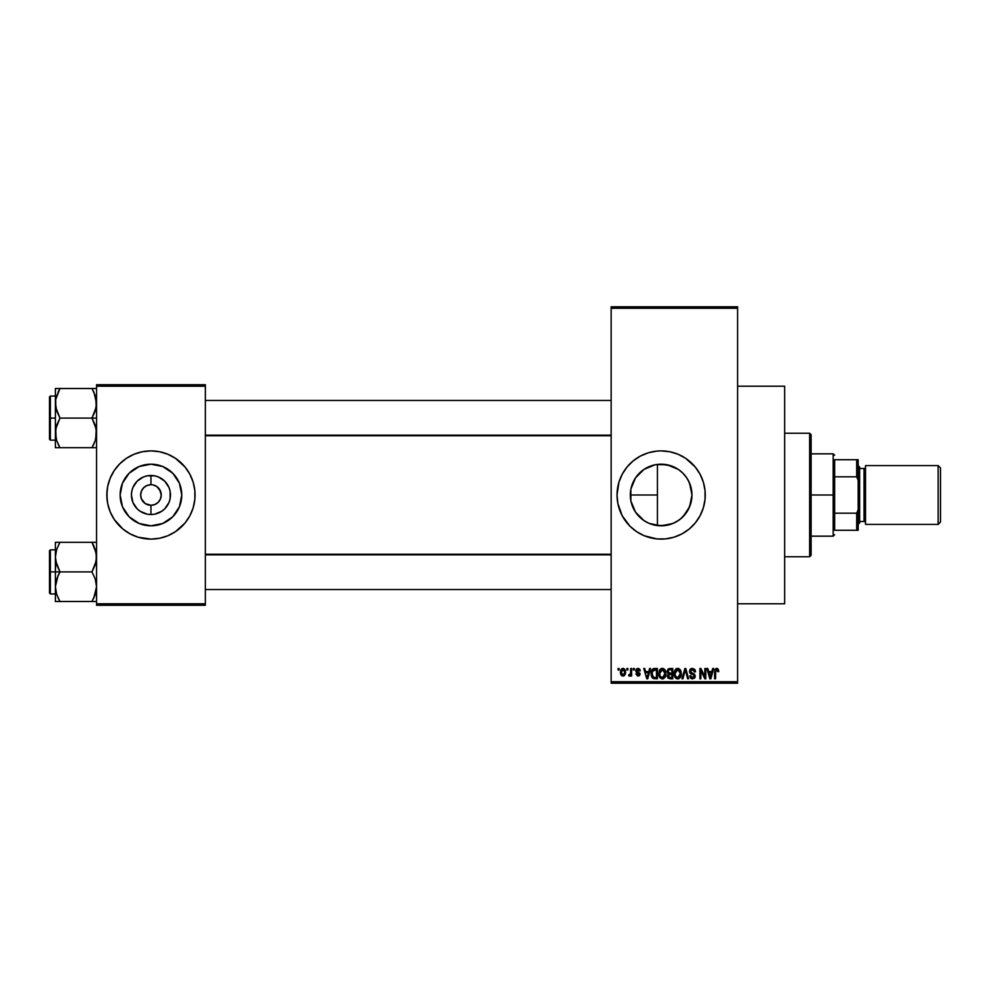 <?xml version="1.0" encoding="UTF-8"?>
<svg xmlns="http://www.w3.org/2000/svg" width="990" height="990" viewBox="0 0 990 990"><rect width="100%" height="100%" fill="white"/><g stroke="black" fill="none" stroke-linecap="round" stroke-linejoin="round"><path stroke-width="1.49" d="M671.43 524.057L667.211 525.22L657.434 525.591L661.147 525.814A30.814 30.814 0 0 1 630.321 495A30.814 30.814 0 0 1 661.147 464.186L655.232 464.756M645.332 521.445L649.304 523.45M649.428 523.5L650.529 523.933M636.397 513.365L644.057 520.641M630.89 500.841L630.853 489.295L630.84 500.618L632.635 506.694M632.536 506.447L633.402 508.414M633.39 481.598L632.536 483.541M632.622 483.318L630.89 489.122M644.057 469.359L636.409 476.623M655.034 464.793L649.415 466.5M649.316 466.55L648.141 467.057M661.085 450.896A44.105 44.105 0 0 0 656.865 451.094M618.936 482.192A44.105 44.105 0 0 0 617.03 494.975L618.936 482.192L622.24 474.21L627.041 467.02L633.167 460.907L640.357 456.105L648.339 452.789L656.816 451.106A44.105 44.105 0 0 0 652.583 451.725M652.497 451.749A44.105 44.105 0 0 0 624.504 470.448M624.442 470.547A44.105 44.105 0 0 0 622.264 474.173M652.583 538.275A44.105 44.105 0 0 0 656.778 538.894L644.267 535.751L636.632 531.679L629.949 526.185L622.24 515.79L617.884 503.601A44.105 44.105 0 0 0 622.227 515.753M622.264 515.827A44.105 44.105 0 0 0 624.442 519.453M624.504 519.552A44.105 44.105 0 0 0 652.497 538.251M656.865 538.907A44.105 44.105 0 0 0 661.085 539.105M656.816 451.106L661.147 450.896A44.105 44.105 0 0 1 705.251 495A44.105 44.105 0 0 1 661.147 539.105A44.105 44.105 0 0 1 617.03 495A44.105 44.105 0 0 1 661.147 450.896L669.747 451.737L678.026 454.249L685.649 458.321L695.24 467.02L700.041 474.21L703.358 482.192L705.041 490.681L705.041 499.319L703.358 507.808L700.041 515.79L695.24 522.98L689.127 529.093L681.937 533.895L673.943 537.211L665.466 538.894L656.816 538.894M737.6 603.801L784.649 603.801L784.649 386.199L737.6 386.199L784.649 386.199L784.649 603.801L737.6 603.801M160.454 491.065L156.667 486.437L152.955 484.902L156.667 486.437L159.514 489.283L161.246 495L160.454 498.935L158.227 502.276L154.886 504.504L150.95 505.296L150.95 514.528A19.528 19.528 0 0 1 131.423 495A19.528 19.528 0 0 1 150.95 475.472L150.95 484.704L152.299 484.791M152.411 484.815L150.95 484.704A10.296 10.296 0 0 0 140.654 495A10.296 10.296 0 0 0 150.95 505.296A10.296 10.296 0 0 1 140.654 495A10.296 10.296 0 0 1 150.95 484.704L147.015 485.496L150.95 484.704A10.296 10.296 0 0 1 161.246 495A10.296 10.296 0 0 1 150.95 505.296L154.886 504.504M149.601 505.209L150.95 505.296A10.296 10.296 0 0 0 161.246 495A10.296 10.296 0 0 0 150.95 484.704L150.95 475.472A19.528 19.528 0 0 1 170.478 495A19.528 19.528 0 0 1 150.95 514.528L147.139 514.157L140.097 511.236L137.14 508.811L132.907 502.475L131.423 495L131.806 491.189L132.907 487.525L137.14 481.19L143.476 476.957L147.139 475.844L154.762 475.844L158.425 476.957L164.761 481.19L168.993 487.525L170.107 491.189L170.107 498.812L168.993 502.475L164.761 508.811L161.803 511.236L154.762 514.157L150.95 514.528L150.95 505.296L145.233 503.564L141.446 498.935L145.233 503.564L149.49 505.185M142.399 489.283L141.446 491.065L143.674 487.724L147.015 485.496M150.95 525.814A30.814 30.814 0 0 1 120.136 495A30.814 30.814 0 0 1 150.95 464.186L162.744 466.525L172.743 473.208L179.425 483.207L181.764 495L179.425 506.793L172.743 516.792L162.744 523.475L150.95 525.814L139.157 523.475L129.158 516.792L122.475 506.793L120.136 495L122.475 483.207L129.158 473.208L139.157 466.525L150.95 464.186A30.814 30.814 0 0 1 181.764 495A30.814 30.814 0 0 1 150.95 525.814M150.95 450.896A44.105 44.105 0 0 0 142.374 451.737L150.95 450.896L159.551 451.737L167.83 454.249L175.453 458.321L185.043 467.02L189.857 474.21L193.161 482.192L194.844 490.681L194.844 499.319L193.161 507.808L189.857 515.79L185.043 522.98L175.453 531.679L167.83 535.751L159.551 538.263L150.95 539.105A44.105 44.105 0 0 1 106.846 495A44.105 44.105 0 0 1 150.95 450.896A44.105 44.105 0 0 1 195.055 495A44.105 44.105 0 0 1 150.95 539.105L138.142 537.211L130.16 533.895L122.97 529.093L114.271 519.503L110.199 511.88L107.687 503.601A44.105 44.105 0 0 0 138.093 537.199M142.312 451.749A44.105 44.105 0 0 0 138.204 452.776M138.093 452.801A44.105 44.105 0 0 0 106.846 494.963M106.846 495.037A44.105 44.105 0 0 0 107.687 503.588L106.846 495L107.687 486.399L110.199 478.121L114.271 470.498L119.765 463.815L126.448 458.321L134.071 454.249L142.35 451.737M138.204 537.224A44.105 44.105 0 0 0 142.312 538.251M611.152 308.274L611.152 681.726L737.6 681.726L737.6 308.274L611.152 308.274L611.152 306.801L737.6 306.801L737.6 308.274L737.6 306.801L611.152 306.801L611.152 683.199L737.6 683.199L737.6 308.274L611.152 308.274M626.93 669.97L626.93 668.498L627.858 668.498L627.858 669.97L626.93 669.97L627.858 669.97L627.858 668.498L626.93 668.498L627.858 668.498L627.858 669.97L626.93 669.97L626.93 668.498L626.93 669.97M630.494 675.217L628.662 675.712L630.494 673.905L630.667 668.498L631.608 668.498L631.608 675.984L630.667 675.984L630.667 674.784L629.776 676.083L628.662 675.712L628.935 674.648L630.345 674.277L630.667 672.371L630.494 673.905L628.662 675.712L629.553 676.108L630.667 674.784L630.667 675.984L631.608 675.984L631.608 668.498L630.667 668.498L631.608 668.498L631.608 675.984L630.667 675.984M633.34 669.97L633.34 668.498L634.281 668.498L634.281 669.97L633.34 669.97L634.281 669.97L634.281 668.498L633.34 668.498L634.281 668.498L634.281 669.97L633.34 669.97L633.34 668.498L633.34 669.97M635.753 670.774L636.335 669.054L638.005 668.361L639.651 669.054L640.295 670.762L639.354 670.898L638.228 669.45L636.768 670.119L636.929 671.27L640.122 673.534L639.59 675.527L637.832 676.108L635.877 673.98L638.228 675.032L639.144 673.782L636.372 672.445L635.753 670.774L639.218 674.128L638.018 675.044L635.877 673.98L638.055 676.108L640.159 673.98L636.681 670.589L637.944 669.426L640.295 670.762L638.005 668.361L635.753 670.539M649.601 668.498L648.797 671.566L649.601 668.498L650.579 668.498L647.732 678.781L646.755 678.781L643.772 668.498L644.75 668.498L645.554 671.566L648.797 671.566L645.554 671.566L644.75 668.498L643.772 668.498L646.755 678.781L647.732 678.781L650.579 668.498L649.601 668.498L650.579 668.498L647.732 678.781L646.755 678.781L643.772 668.498L644.75 668.498M662.347 668.361L664.538 669.327L665.75 671.678L664.995 677.42L661.902 678.893L659.093 676.145L659.229 670.787L660.466 669.017L662.347 668.361L659.662 669.933L658.734 673.633C658.573 676.479 659.773 678.249 662.335 678.917C664.958 678.224 666.159 676.43 665.961 673.509L665.033 669.97L662.347 668.361L663.535 668.596M677.717 668.361L679.907 669.327L681.12 671.678L680.365 677.42L677.271 678.893L674.462 676.145L674.598 670.787L675.836 669.017L677.717 668.361L675.044 669.933L674.103 673.633C673.943 676.479 675.143 678.249 677.717 678.917C680.328 678.224 681.528 676.43 681.33 673.509L680.402 669.97L678.509 668.46M716.723 668.361L718.282 669.228L718.752 671.566L717.812 671.703L717.02 669.624L715.733 670.18L715.547 678.781L714.607 678.781L714.941 669.549L716.723 668.361L714.607 671.802L714.607 678.781L715.547 678.781L715.683 670.341L716.686 669.562L717.812 671.703L718.752 671.566L717.156 668.399M617.884 503.601L617.03 495M712.689 668.498L711.884 671.566L712.689 668.498L713.679 668.498L710.832 678.781L709.842 678.781L706.86 668.498L707.838 668.498L708.642 671.566L711.884 671.566L708.642 671.566L707.838 668.498L706.86 668.498L709.842 678.781L710.832 678.781L713.679 668.498L712.689 668.498L713.679 668.498L710.832 678.781L709.842 678.781L706.86 668.498L707.838 668.498M704.855 668.498L704.855 676.727L704.855 668.498L705.783 668.498L705.783 678.781L704.793 678.781L700.846 670.539L700.846 678.781L699.905 678.781L699.905 668.498L700.908 668.498L704.855 676.727L700.908 668.498L699.905 668.498L699.905 678.781L700.846 678.781L700.846 670.539L704.793 678.781L705.783 678.781L705.783 668.498L704.855 668.498L705.783 668.498L705.783 678.781L704.793 678.781M689.498 671.715L690.277 669.191L692.394 668.361L694.708 669.389L695.5 671.839L694.559 671.975L692.765 669.611L690.537 670.614L690.847 672.457L694.163 673.868L695.19 675.588L694.522 678.113L691.985 678.868L690.476 678.026L689.745 675.848L692.703 677.717L694.052 676.999L694.238 675.514L690.277 673.386L689.486 671.344L690.896 673.794L694.002 675.019L694.287 676.071L692.53 677.717L690.686 675.712L689.745 675.848L692.567 678.917L695.227 676.096L690.414 671.331L692.307 669.562L694.559 671.975L695.5 671.839L692.394 668.361L689.498 671.047M684.993 671.319L682.927 678.781L681.949 678.781L684.894 668.498L685.81 668.498L688.582 678.781L687.605 678.781L685.402 669.698L682.927 678.781L681.949 678.781L682.927 678.781L685.402 669.698L687.605 678.781L688.582 678.781L685.81 668.498L684.894 668.498L685.81 668.498L688.582 678.781L687.605 678.781L685.402 669.698M669.871 668.498L667.025 671.517L668.163 668.894L672.767 668.498L672.767 678.781L667.978 678.101L667.31 675.885L668.299 674.041L667.025 671.517L668.299 674.041L667.297 676.195L669.871 678.781L672.767 678.781L672.767 668.498L669.871 668.498L672.767 668.498L672.767 678.781L669.871 678.781M651.828 670.156L654.662 668.498C652.051 669.042 650.876 670.774 651.123 673.695L652.583 669.153L657.397 668.498L657.397 678.781L652.682 678.249L651.123 674.054L653.301 678.596L657.397 678.781L657.397 668.498L654.662 668.498L657.397 668.498L657.397 678.781M620.371 672.309L621.918 668.621L623.626 668.448L625.074 669.698L625.482 673.534L624.22 675.749L621.769 675.749L620.482 673.596L620.371 672.309L622.982 676.108L625.593 672.235L622.982 668.361L620.371 672.309M618.107 669.97L618.107 668.498L619.035 668.498L619.035 669.97L618.107 669.97L619.035 669.97L619.035 668.498L618.107 668.498L619.035 668.498L619.035 669.97L618.107 669.97L618.107 668.498L618.107 669.97M96.55 384.726L205.351 384.726L205.351 386.199L96.55 386.199L96.55 603.801L205.351 603.801L205.351 384.726L96.55 384.726L96.55 386.199L96.55 384.726M96.55 605.274L205.351 605.274L205.351 386.199L96.55 386.199L96.55 605.274L96.55 603.801L205.351 603.801L205.351 605.274L96.55 605.274M150.95 539.105A44.105 44.105 0 0 0 159.526 538.263M159.588 538.251A44.105 44.105 0 0 0 163.697 537.224M163.808 537.199A44.105 44.105 0 0 0 195.055 495.037M195.055 494.963A44.105 44.105 0 0 0 163.808 452.801M163.697 452.776A44.105 44.105 0 0 0 159.588 451.749M194.844 499.319L194.844 490.681M193.161 482.192L191.701 478.121M107.056 490.681L107.056 499.319M108.739 507.808L110.199 511.88M176.579 512.127L179.425 506.793M168.077 469.371L162.744 466.525M125.322 477.873L122.475 483.207M133.823 520.629L139.157 523.475M159.514 500.717L160.454 498.935M141.446 498.935L140.654 495L141.446 491.065M611.152 683.199L611.152 681.726L737.6 681.726L737.6 683.199L611.152 683.199M674.338 522.844L667.161 525.22L661.147 525.814L649.353 523.475L644.02 520.629L635.518 512.127L630.915 501.014L630.321 495L630.915 488.986L635.518 477.873L644.02 469.371L655.133 464.78L661.147 464.186L671.331 465.919M679.016 520.109L672.94 523.475L661.147 525.814A30.814 30.814 0 0 0 691.961 495A30.814 30.814 0 0 0 661.147 464.186L667.161 464.78L674.697 467.317M688.619 481.041L691.354 488.936L691.961 495L689.609 506.793L686.318 512.783M691.961 495L689.585 483.12L691.961 495L691.354 501.076L688.31 509.565M689.597 506.831L682.939 516.792L678.261 520.629M689.585 483.12L686.726 477.811L689.609 483.207M682.692 472.96L686.763 477.873M686.268 477.143L686.713 477.799M656.123 464.595L667.198 464.78L678.41 469.47M650.529 466.067L653.808 465.065M640.679 471.958L643.092 470.027M645.332 468.542L646.767 467.738M636.632 476.314L638.736 473.851M632.375 506.051L631.137 502.054M638.736 516.149L636.644 513.699M643.092 519.973L640.679 518.042M648.128 522.93L646.767 522.262M657.434 525.591L657.434 495L630.321 495L657.434 495L657.434 464.409L657.434 525.591L656.123 525.405M653.796 524.935L651.927 524.403M661.196 539.105A44.105 44.105 0 0 0 665.416 538.907M665.515 538.894A44.105 44.105 0 0 0 669.71 538.275M669.784 538.251A44.105 44.105 0 0 0 692.307 526.21M692.357 526.173A44.105 44.105 0 0 0 692.357 463.827M692.307 463.79A44.105 44.105 0 0 0 669.784 451.749M669.71 451.725A44.105 44.105 0 0 0 665.515 451.106M665.416 451.094A44.105 44.105 0 0 0 661.196 450.896M620.396 511.88L620.854 512.944M644.267 535.751L644.923 536.023M678.261 469.371L682.939 473.208L678.286 469.384M686.726 477.811L682.927 473.195M675.737 522.151L680.712 518.81L686.738 512.164M718.752 671.566L717.799 671.369M716.847 669.574L715.547 671.715L716.686 669.562M715.547 678.781L714.607 678.781L714.607 671.802M714.768 670.094L715.894 668.535M710.696 675.762L711.562 672.767L710.696 675.762M709.88 676.12L708.964 672.767L711.562 672.767L708.964 672.767L710.016 676.653M700.846 678.781L699.905 678.781L699.905 668.498L700.908 668.498M695.017 669.859L695.438 671.096M695.5 671.839L694.559 671.975L694.398 671.072M694.398 671.059L693.953 670.267M692.777 669.611L691.961 669.587M690.624 670.453L690.463 671.74M695.215 676.38L695.067 677.172M695.054 677.21L694.534 678.113M689.77 676.133L690.686 675.712M693 677.68L693.644 677.42M694.275 676.306L693.854 674.871M693.928 674.945L694.287 676.071L694.002 675.019L690.735 673.707M694.002 675.019L692.295 674.264M690.537 673.584L689.82 672.792M689.807 672.792L689.56 672.086M691.168 668.572L689.758 669.995M690.896 673.794L691.911 674.153M684.894 668.498L681.949 678.781L684.894 668.498M685.587 670.515L685.773 671.319M680.798 670.725L681.12 671.678M681.293 674.425L680.6 677.024M678.942 678.657L678.175 678.893M676.418 678.62L675.762 678.187M675.143 677.507L674.202 674.97M674.116 673.151L674.338 671.579M676.158 668.782L677.321 668.386M678.125 668.386L678.905 668.596M677.519 677.705L679.016 677.309M676.034 676.95L677.333 677.68M675.514 676.158L677.705 677.717L675.44 675.984L675.044 673.658L675.44 675.984L675.044 673.658L677.729 669.562L675.564 671.01L675.044 673.658L675.353 671.492M677.556 669.574L678.967 669.958L677.729 669.562L680.39 673.485L679.907 676.232L680.39 673.485L677.878 677.705M680.365 672.829L679.227 670.156M667.297 676.195L668.299 674.041M668.51 672.928L671.839 673.311L671.839 669.698L668.881 669.822L667.965 671.505L668.881 669.822L671.839 669.698L671.839 673.311L669.995 673.311L667.965 671.505L668.163 670.515L668.077 672.284L669.203 673.25M668.349 676.764L669.784 677.581M669.661 677.568L671.839 677.581L671.839 674.512L669.104 674.611L668.225 676.034L669.104 674.611L671.839 674.512L671.839 677.581L670.205 677.581L668.238 675.811L668.522 677.073M668.262 675.588L668.25 676.393M670.082 674.512L668.411 675.155M668.894 674.697L668.225 676.034M669.859 669.698L669.116 669.76M665.429 670.725L665.738 671.628M665.923 674.425L665.812 675.304M665.8 675.316L665.008 677.395M663.572 678.657L662.805 678.893M659.501 677.073L658.833 674.97M660.788 668.782L661.951 668.386M662.149 677.705L663.646 677.309M660.664 676.95L661.951 677.68M660.144 676.158L662.335 677.717L660.07 675.984L659.674 673.658L660.07 675.984L659.674 673.658L662.347 669.562L660.194 671.01L659.674 673.658L659.984 671.492M662.186 669.574L663.597 669.958L662.347 669.562L665.02 673.485L664.538 676.232L665.02 673.485L662.508 677.705M664.995 672.829L663.857 670.156M664.723 671.505L664.08 670.391M651.804 677.148L651.531 676.516M651.135 674.4L651.309 675.737M651.148 672.792L651.259 671.925M654.217 668.51L653.338 668.708M653.016 670.23L652.422 671.195L656.469 669.698L656.469 677.581L653.474 677.383L652.051 673.707L652.299 671.616M654.229 669.723L653.19 670.094M652.101 674.747L653.474 677.383L656.469 677.581L656.469 669.698L654.588 669.698M652.719 676.69L654.811 677.581M652.769 670.527L652.063 674.227M647.609 675.762L648.475 672.767L647.609 675.762M647.175 677.717L646.656 675.601L647.262 677.222M646.656 675.601L646.928 676.653M645.876 672.767L648.475 672.767L645.876 672.767M640.295 670.762L639.243 670.341M638.228 669.45L639.354 670.898L637.461 669.5M637.944 669.426L636.681 670.589L637.61 671.604M636.867 671.195L637.845 671.69M635.877 673.98L636.916 674.301M637.783 675.032L636.817 673.843L638.228 675.032L639.218 674.128L637.857 673.089L638.995 673.571M639.193 674.338L638.018 675.044L638.921 673.509M637.449 672.94L636.644 672.618L637.449 672.94M630.667 674.784L629.553 676.108L628.662 675.712L629.553 676.108L630.667 674.784M628.935 674.648L630.494 673.905L630.667 668.498M629.603 674.772L630.494 673.905L629.603 674.772M623.304 668.386L623.923 668.559M625.333 670.317L625.482 670.935M625.581 671.913L625.581 672.569M625.309 674.264L623.143 676.108M622.017 675.898L621.299 675.341M620.47 670.997L620.978 669.537M621.943 668.609L622.636 668.386M620.482 673.596L620.681 674.301M622.128 669.747L621.324 671.789L621.782 674.326M624.591 673.138L623.007 675.044L624.133 674.4L624.64 671.789L624.121 670.057L622.735 669.45L624.64 671.789M621.621 674.029L623.007 675.044L621.312 672.247L623.18 669.45M624.591 671.282L624.418 670.626M710.127 677.073L710.573 676.244M652.422 671.195L652.076 673.076M621.324 671.789L621.324 672.693M624.133 674.4L624.504 673.584M624.121 670.057L623.403 669.512M809.647 433.249L811.119 434.721L811.119 555.279L809.647 556.751L784.649 556.751L809.647 556.751L809.647 433.249L784.649 433.249L809.647 433.249L809.647 556.751L811.119 555.279L811.119 434.721L809.647 433.249M55.725 560.984L55.378 571.898L59.957 571.898L56.665 564.745L55.378 557.098L56.653 549.5L59.957 542.31L91.971 542.31L96.216 553.212L96.216 560.934L91.971 571.898L59.957 571.898L55.725 560.984M55.378 549.846L50.379 549.846L50.379 593.951L49.5 593.072L49.5 550.725L49.5 571.898L50.379 571.898L50.379 549.846L50.379 571.898L55.378 571.898L55.378 586.686L56.653 579.088L59.957 571.898L91.971 571.898L95.263 579.051L96.55 586.686L95.275 594.285L91.971 601.487L59.957 601.487L56.665 594.334L55.378 586.686L55.378 601.487L95.275 601.487M55.564 589.545L55.712 590.523M56.145 592.552L55.378 586.686L55.378 601.487L56.665 601.487L55.378 601.487M57.989 597.675L59.957 601.487L58.125 601.487L59.957 601.487L56.653 594.285M93.233 599.148L95.275 594.309L93.815 597.96L96.55 586.686L95.263 579.051L91.971 571.898L95.275 564.696L96.55 557.098L95.275 549.487L91.971 542.31L59.957 542.31L56.665 549.487L59.957 542.31L55.378 542.31L55.378 571.898L50.379 571.898L50.379 593.951L50.379 571.898L49.5 571.898L49.5 550.725L50.379 549.846M96.203 590.659L95.758 592.651M96.364 554.251L96.216 553.274M95.783 551.244L95.263 549.475M56.17 551.121L55.725 553.212M92.812 543.832L91.971 542.31L96.55 542.31L91.971 542.31L93.815 542.31L91.971 542.31L93.815 545.824M49.5 571.898L49.5 593.072L49.5 571.898M58.113 597.96L59.957 601.487L55.712 601.487M58.113 575.425L59.957 571.898L55.378 571.898L55.378 586.686L58.113 575.425M58.67 544.686L59.957 542.31L55.378 542.31L55.378 557.098L56.195 551.022M55.712 542.31L59.957 542.31L56.665 549.45M91.971 601.487L93.815 601.487L91.971 601.487M95.733 551.022L95.275 549.5L95.733 551.022M611.152 554.821L205.351 554.821L611.152 554.821M205.351 435.179L611.152 435.179L205.351 435.179M834.644 459.719L834.644 476.809L834.644 459.719L856.697 459.719L834.644 459.719M834.644 495L834.644 476.809L834.644 513.191L834.644 495L833.172 495L834.644 495M811.119 453.828L833.172 453.828L833.172 495L833.172 453.828L834.644 455.301M811.119 495L833.172 495L811.119 495M834.644 530.281L834.644 513.191L834.644 530.281L858.169 530.281L858.169 509.702L856.697 513.191L834.644 513.191L856.697 513.191L856.697 530.281L856.697 513.191L858.169 509.702L858.169 530.281L834.644 530.281M811.119 536.172L833.172 536.172L833.172 495L833.172 536.172L834.644 534.699M858.169 459.719L856.697 459.719L856.697 476.809L858.169 480.299L858.169 509.702L858.169 459.719L858.169 480.299L856.697 476.809L856.697 459.719L858.169 459.719M834.644 476.809L856.697 476.809L834.644 476.809M938.149 524.403L940.5 522.052L940.5 467.948L938.149 465.597L938.149 524.403L938.149 465.597L865.52 465.597L865.52 524.403L938.149 524.403L865.52 524.403L865.52 465.597L938.149 465.597L940.5 467.948L940.5 522.052L938.149 524.403M858.169 524.403L859.629 522.93L859.629 467.07L858.169 465.597L859.629 467.07L859.629 522.93L858.169 524.403M864.047 521.47A1.473 1.473 0 0 1 865.52 522.93A1.473 1.473 0 0 0 864.047 521.47L864.047 468.53L859.629 468.53L864.047 468.53A1.473 1.473 0 0 0 865.52 467.07A1.473 1.473 0 0 1 864.047 468.53L864.047 521.47L859.629 521.47L864.047 521.47M95.783 397.448L96.216 407.137L91.971 418.102L96.55 418.102L91.971 418.102L95.263 425.255L96.55 432.902L95.275 440.5L91.971 447.69L95.275 440.513L91.971 447.69L59.957 447.69L56.665 440.55L55.378 432.902L56.653 425.304L59.957 418.102L55.725 407.199L55.712 399.477L59.957 388.513L58.113 392.04L59.957 388.513L55.378 388.513L55.378 418.102L50.379 418.102L50.379 440.154L50.379 418.102L49.5 418.102L49.5 439.275L49.5 396.928L50.379 396.05L50.379 440.154L49.5 439.275L49.5 418.102L55.378 418.102L55.378 447.69L96.216 447.69M55.564 435.749L55.712 436.763M56.145 438.756L55.712 429.066L59.957 418.102L91.971 418.102L59.957 418.102L56.665 410.949L55.378 402.509M95.758 438.879L96.203 436.862M96.364 400.455L96.216 399.477M93.951 392.325L96.55 403.314L95.275 410.912L91.971 418.102L96.216 429.017L95.733 438.978M56.17 397.349L59.957 388.513L91.971 388.513L55.712 388.513L59.957 388.513L58.695 390.852M93.815 392.04L91.971 388.513L93.815 392.04L91.971 388.513L96.55 388.513L91.971 388.513L95.275 395.715M50.379 418.102L50.379 396.05L50.379 418.102M49.5 418.102L49.5 396.928L49.5 418.102M56.665 388.513L55.378 388.513L55.378 447.69L56.665 447.69L55.378 447.69M55.378 403.314L55.725 399.416M55.712 447.69L59.957 447.69L58.125 447.69L59.957 447.69L56.665 440.525M59.115 446.168L58.113 444.176M56.195 438.978L56.653 440.5L56.195 438.978M93.716 444.386L95.263 440.55M93.815 444.176L91.971 447.69L93.815 447.69L91.971 447.69L93.258 445.314M95.758 551.121L96.203 553.138M56.17 592.676L55.725 590.585M55.564 554.251L55.712 553.237M95.733 592.763L95.275 594.285M96.364 589.545L96.216 590.523M95.275 542.31L96.216 542.31L95.275 542.31M95.758 397.324L96.203 399.341M56.17 438.879L55.725 436.788M56.195 397.238L56.653 395.715M55.564 400.455L55.712 399.477M96.364 435.749L96.216 436.726M55.378 593.951L50.379 593.951M205.351 589.545L611.152 589.545M205.351 554.251L611.152 554.251M611.152 400.455L205.351 400.455M611.152 435.749L205.351 435.749M55.378 440.154L50.379 440.154M55.378 396.05L50.379 396.05"/></g></svg>
